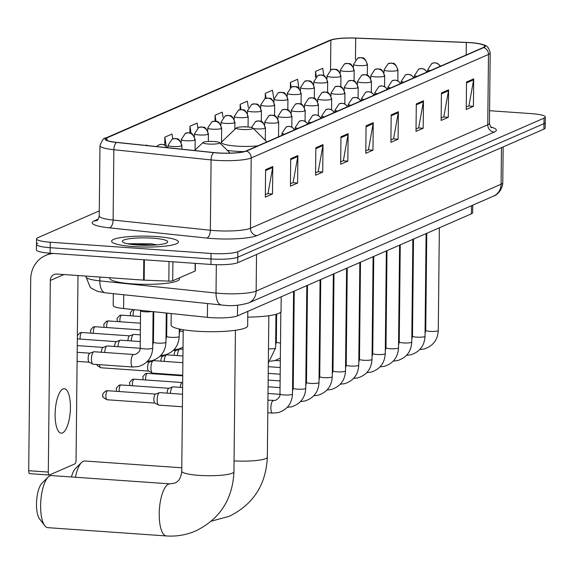 <?xml version="1.0" encoding="UTF-8"?>
<svg xmlns="http://www.w3.org/2000/svg" width="574" height="574" viewBox="0 0 574 574"><rect width="100%" height="100%" fill="white"/><g stroke="black" fill="none" stroke-linecap="round" stroke-linejoin="round"><path stroke-width="0.86" d="M472.761 205.169L472.682 212.674A20.886 3.408 -179.4 0 1 471.412 213.822L237.478 315.872A20.886 3.408 -179.4 0 1 207.393 317.343L123.611 308.554A20.886 3.408 -179.4 0 1 113.2 305.49L113.329 293.658M37.748 243.204A20.886 3.408 0.6 0 0 36.478 244.359L36.42 249.855A20.886 3.408 0.6 0 0 50.125 253.206L210.945 264.456A20.886 3.408 0.6 0 0 237.729 262.698L543.915 129.136A20.886 3.408 0.6 0 0 545.185 127.98L545.243 122.484A20.886 3.408 0.6 0 1 543.973 123.64A20.886 3.408 0.6 0 0 545.243 122.484L545.3 116.996A20.886 3.408 0.6 0 0 531.596 113.645L489.579 110.703M99.288 210.895L37.805 237.715A20.886 3.408 0.6 0 0 36.535 238.863A20.886 3.408 0.6 0 0 50.239 242.214L211.06 253.464A20.886 3.408 0.6 0 0 237.844 251.706L237.787 257.202L543.973 123.64L237.787 257.202A20.886 3.408 0.6 0 1 211.002 258.96A20.886 3.408 0.6 0 0 237.787 257.202L237.729 262.698M50.239 242.214L50.182 247.71L211.002 258.96L50.182 247.71A20.886 3.408 0.6 0 1 36.478 244.359A20.886 3.408 0.6 0 0 50.182 247.71L50.125 253.206M156.487 236.574A33.414 5.46 0.6 0 0 111.593 241.231A33.414 5.46 0.6 0 0 133.52 246.59A33.414 5.46 0.6 0 0 178.414 241.927A33.414 5.46 0.6 0 0 156.487 236.574A33.414 5.46 0.6 0 0 111.593 241.231A33.414 5.46 0.6 0 0 133.52 246.59A33.414 5.46 0.6 0 0 178.414 241.927A33.414 5.46 0.6 0 0 156.487 236.574M470.063 42.684A22.278 3.638 -179.4 0 1 484.686 46.257A22.278 3.638 -179.4 0 1 483.33 47.491L246.038 150.998A22.278 3.638 -179.4 0 1 213.951 152.569L116.716 142.374A22.278 3.638 -179.4 0 1 105.609 139.102A22.278 3.638 -179.4 0 1 106.965 137.875L330.846 40.216A22.278 3.638 -179.4 0 1 355.672 38.135L466.318 42.483A22.278 3.638 -179.4 0 1 470.063 42.684M470.257 42.605A22.831 3.731 0.6 0 0 466.418 42.397L355.765 38.049A22.831 3.731 0.6 0 0 332.985 39.362A22.831 3.731 0.6 0 0 330.323 40.18L106.441 137.839A22.831 3.731 0.6 0 0 116.436 142.445L213.672 152.641A22.831 3.731 0.6 0 0 246.562 151.034L483.853 47.527A22.831 3.731 0.6 0 0 481.234 44.105A22.831 3.731 0.6 0 0 470.257 42.605M265.604 169.653L265.317 197.126L272.492 193.998L272.779 166.525L265.604 169.653M265.339 194.694L267.986 193.538L272.693 167.472A5.568 5.166 -113.6 0 0 272.779 166.525M267.714 193.66L272.492 193.998M290.717 158.697L290.43 186.17L297.612 183.041L297.899 155.568L290.717 158.697M290.458 183.737L293.106 182.582L297.806 156.515A5.568 5.166 -113.6 0 0 297.899 155.568M292.826 182.704L297.612 183.041M315.836 147.74L315.549 175.214L322.724 172.085L323.011 144.612L315.836 147.74M315.571 172.781L318.218 171.626L322.925 145.559A5.568 5.166 -113.6 0 0 323.011 144.612M317.946 171.748L322.724 172.085M340.956 136.784L340.662 164.257L347.844 161.129L348.131 133.656L340.956 136.784M340.691 161.825L343.338 160.67L348.038 134.603A5.568 5.166 -113.6 0 0 348.131 133.656M343.058 160.792L347.844 161.129M466.533 82.003L466.246 109.476L473.421 106.348L473.708 78.875L466.533 82.003M466.275 107.044L468.915 105.889L473.622 79.822A5.568 5.166 -113.6 0 0 473.708 78.875M468.642 106.011L473.421 106.348M441.42 92.959L441.133 120.432L448.308 117.304L448.595 89.831L441.42 92.959M441.155 118L443.802 116.845L448.502 90.778A5.568 5.166 -113.6 0 0 448.595 89.831M443.523 116.967L448.308 117.304M416.301 103.916L416.014 131.389L423.189 128.26L423.476 100.787L416.301 103.916M416.042 128.956L418.683 127.801L423.39 101.734A5.568 5.166 -113.6 0 0 423.476 100.787M418.41 127.923L423.189 128.26M391.188 114.872L390.901 142.345L398.076 139.217L398.363 111.743L391.188 114.872M390.923 139.912L393.57 138.757L398.27 112.691A5.568 5.166 -113.6 0 0 398.363 111.743M393.29 138.879L398.076 139.217M366.069 125.828L365.781 153.301L372.957 150.173L373.244 122.7L366.069 125.828M365.81 150.869L368.451 149.714L373.157 123.647A5.568 5.166 -113.6 0 0 373.244 122.7M368.178 149.836L372.957 150.173M237.844 251.706L544.03 118.144A20.886 3.408 0.6 0 0 545.3 116.996M172.752 138.858L171.999 134.043L164.824 137.179L164.745 144.978M146.973 145.545L146.887 145L145.904 145.43M248.334 107.482L247.351 101.182L240.176 104.31L240.119 109.684M273.992 100.048L272.471 90.226L265.288 93.354L265.238 98.491M299.004 88.374L297.583 79.269L290.408 82.398L290.351 87.643M323.844 75.646L322.703 68.313L315.521 71.441L315.463 77.311M197.872 127.93L197.119 123.094L189.944 126.223L189.872 132.917M223.056 117.397L222.231 112.138L215.056 115.266L214.999 121.164M215.056 115.266L215.996 121.279M240.176 104.31L240.994 109.598M265.288 93.354L266.049 98.233M290.408 82.398L291.154 87.183M315.521 71.441L316.31 76.486M189.944 126.223L191.049 133.326M164.824 137.179L166.187 145.918M71.463 476.972A19.143 6.458 -86 0 1 75.395 468.599L81.551 462.515A26.103 8.811 94 0 0 75.424 477.252M181.779 467.788L84.816 461.008A26.103 8.811 94 0 0 83.266 461.295A26.103 8.811 94 0 0 81.551 462.515M241.812 129.444A8.352 1.363 0.6 0 0 252.919 128.052A8.352 1.363 0.6 0 0 247.552 126.94A8.352 1.363 0.6 0 0 236.445 127.88A8.352 1.363 0.6 0 0 241.812 129.444M247.753 317.128A38.286 6.257 0.6 0 0 281.052 311.273L281.203 296.794M44.75 525.705L39.513 518.824A19.143 6.458 -86 0 1 36.621 500.707A19.143 6.458 -86 0 1 42.002 483.164L48.159 477.08A26.103 8.811 94 0 0 40.819 501.002A26.103 8.811 94 0 0 44.75 525.705A26.103 8.811 94 0 0 47.785 527.657L166.367 535.951A26.103 8.811 -86 0 1 159.278 511.563A26.103 8.811 -86 0 1 168.462 484.155A26.103 8.811 -86 0 1 170.012 483.868L174.883 483.064C178.923 481.421 181.205 477.46 181.743 471.175A26.103 4.262 -179.4 0 0 198.877 475.358A26.103 4.262 -179.4 0 0 232.362 473.163A26.103 4.262 -179.4 0 0 233.948 471.72C232.664 499.272 219.935 519.004 195.763 530.914C186.392 534.961 176.598 536.64 166.367 535.951M170.012 483.868L51.423 475.573A26.103 8.811 94 0 0 49.873 475.86A26.103 8.811 94 0 0 48.159 477.08M208.419 144.017A8.352 1.363 0.6 0 0 219.526 142.625A8.352 1.363 0.6 0 0 214.159 141.513A8.352 1.363 0.6 0 0 203.053 142.452A8.352 1.363 0.6 0 0 208.419 144.017M171.21 313.548L171.088 325.042A38.286 6.257 0.6 0 0 196.215 331.184A38.286 6.257 0.6 0 0 247.659 325.845L247.81 311.359M180.372 387.357A4.527 1.528 -86 0 1 181.965 382.578A4.527 1.528 -86 0 1 182.001 382.564A4.527 1.528 -86 0 1 182.238 382.528M170.456 393.377A6.264 2.117 -86 0 1 172.652 386.912A6.264 2.117 -86 0 1 172.709 386.898A6.264 2.117 -86 0 1 173.025 386.847L182.618 387.515M167.12 393.14A4.527 1.528 -86 0 1 168.713 388.361A4.527 1.528 -86 0 1 168.756 388.34A4.527 1.528 -86 0 1 168.986 388.311M159.271 405.057A6.264 2.117 -86 0 1 158.898 405.129A6.264 2.117 -86 0 1 158.589 405.036A6.264 2.117 -86 0 1 157.183 399.813A6.264 2.117 -86 0 1 159.4 392.695A6.264 2.117 -86 0 1 159.457 392.673A6.264 2.117 -86 0 1 159.773 392.63L182.546 394.223M155.102 403.113A4.527 1.528 -86 0 1 154.88 403.048A4.527 1.528 -86 0 1 153.861 399.282A4.527 1.528 -86 0 1 155.461 394.137A4.527 1.528 -86 0 1 155.504 394.123A4.527 1.528 -86 0 1 155.733 394.087M177.445 355.593A6.264 2.117 -86 0 1 179.698 349.114A6.264 2.117 -86 0 1 180.021 349.071L183.02 349.279M174.116 355.363A4.527 1.528 -86 0 1 175.709 350.578A4.527 1.528 -86 0 1 175.744 350.563A4.527 1.528 -86 0 1 175.974 350.527M164.193 361.376A6.264 2.117 -86 0 1 166.446 354.897A6.264 2.117 -86 0 1 166.769 354.847L182.948 355.98M160.863 361.146A4.527 1.528 -86 0 1 162.456 356.361A4.527 1.528 -86 0 1 162.492 356.346A4.527 1.528 -86 0 1 162.722 356.311M182.747 375.238L152.641 373.129A6.264 2.117 -86 0 1 152.332 373.035A6.264 2.117 -86 0 1 150.926 367.819A6.264 2.117 -86 0 1 153.193 360.68A6.264 2.117 -86 0 1 153.516 360.63L182.876 362.682M148.838 371.12A4.527 1.528 -86 0 1 148.616 371.055A4.527 1.528 -86 0 1 147.597 367.281A4.527 1.528 -86 0 1 149.204 362.144A4.527 1.528 -86 0 1 149.24 362.122A4.527 1.528 -86 0 1 149.47 362.094M131.238 340.927A6.264 2.117 -86 0 1 133.484 334.448A6.264 2.117 -86 0 1 133.807 334.398L140.321 334.857M127.902 340.691A4.527 1.528 -86 0 1 129.494 335.912A4.527 1.528 -86 0 1 129.53 335.898A4.527 1.528 -86 0 1 129.76 335.862M117.986 346.71A6.264 2.117 -86 0 1 120.231 340.224A6.264 2.117 -86 0 1 120.554 340.181L140.25 341.559M114.649 346.474A4.527 1.528 -86 0 1 116.242 341.688A4.527 1.528 -86 0 1 116.278 341.673A4.527 1.528 -86 0 1 116.508 341.645M104.733 352.486A6.264 2.117 -86 0 1 106.979 346.007A6.264 2.117 -86 0 1 107.302 345.957L140.171 348.26M101.397 352.257A4.527 1.528 -86 0 1 102.99 347.471A4.527 1.528 -86 0 1 103.026 347.457A4.527 1.528 -86 0 1 103.255 347.421M140.573 310.792A6.264 1.026 0.6 0 0 140.616 310.921A6.264 1.026 0.6 0 0 144.684 311.797A6.264 1.026 0.6 0 0 151.866 311.517M133.032 366.987A6.264 2.117 -86 0 1 132.795 367.016L93.175 364.239A6.264 2.117 -86 0 1 92.866 364.146A6.264 2.117 -86 0 1 91.46 358.929A6.264 2.117 -86 0 1 93.734 351.79A6.264 2.117 -86 0 1 94.05 351.74L133.663 354.51A6.264 2.117 -86 0 1 133.857 354.553M89.372 362.23A4.527 1.528 -86 0 1 89.149 362.165A4.527 1.528 -86 0 1 88.138 358.391A4.527 1.528 -86 0 1 89.738 353.254A4.527 1.528 -86 0 1 89.774 353.24A4.527 1.528 -86 0 1 90.003 353.204M62.53 432.918A22.278 7.519 94 0 0 70.365 409.527A22.278 7.519 94 0 0 64.317 388.72A22.278 7.519 94 0 0 62.989 388.964A22.278 7.519 94 0 0 55.154 412.354A22.278 7.519 94 0 0 61.21 433.162A22.278 7.519 94 0 0 62.53 432.918M172.91 261.794L172.709 280.794L195.081 271.036L195.16 263.351M53.676 253.45A27.846 25.816 -113.6 0 0 45.719 255.401A27.846 25.816 -113.6 0 0 30.709 279.093L28.7 470.702L48.309 472.072L50.318 280.464A6.96 6.45 66.4 0 1 54.071 274.544A6.96 6.45 66.4 0 1 56.926 274.056L143.586 280.119L143.801 259.757M29.862 473.615A3.48 1.177 -86 0 1 29.654 473.65A3.48 1.177 -86 0 1 28.7 470.702M48.309 472.072A3.48 1.177 94 0 0 49.264 475.021A3.48 1.177 94 0 0 49.472 474.985L74.828 463.921A3.48 1.177 94 0 0 76.062 459.968L77.992 275.527M195.368 263.366L195.289 270.842A3.48 0.567 -179.4 0 1 195.081 271.036M172.709 280.794A3.48 0.567 -179.4 0 1 168.835 281.117L144.174 280.148A3.48 0.567 -179.4 0 1 143.586 280.119M109.813 277.751L109.806 278.297A34.806 5.683 0.6 0 0 132.651 283.879A34.806 5.683 0.6 0 0 179.418 279.029L179.432 277.859M152.799 238.174A22.695 3.709 0.6 0 0 122.614 241.955A22.695 3.709 0.6 0 0 137.208 244.983A22.695 3.709 0.6 0 0 167.378 242.429A22.695 3.709 0.6 0 0 152.799 238.174M156.91 244.854L151.055 243.785L127.313 243.72M135.744 244.868L145.071 245.285M128.956 244.036L153.236 245.12M471.498 205.722L471.412 213.822M123.754 294.756L123.611 308.554M207.537 303.538L207.393 317.343M237.593 305.224L237.478 315.872M99.869 277.055L99.833 280.873A13.919 6.866 96 0 0 105.358 292.826L97.594 291.384L91.51 288.313L90.14 287.079L85.949 276.79A27.846 4.549 0.6 0 0 99.833 280.873L216.025 293.056A27.846 4.549 0.6 0 0 220.423 293.443A27.846 4.549 0.6 0 0 256.14 291.097L501.08 184.247A27.846 4.549 0.6 0 0 502.781 182.711C502.114 192.441 494.157 196.208 493.575 196.093L248.628 302.943A13.919 12.908 66.4 0 0 256.14 291.097L256.521 254.497M501.468 147.654L501.08 184.247A13.919 12.908 66.4 0 1 493.575 196.093M216.319 264.7L216.025 293.056A13.919 6.866 96 0 0 221.557 305.009L105.358 292.826M543.915 129.136L544.03 118.144M210.945 264.456L211.06 253.464M490.784 127.026A34.806 5.683 -179.4 0 1 494.221 132.099L256.93 235.605A6.96 6.45 66.4 0 1 250.465 228.28L487.756 124.773A27.846 4.549 0.6 0 0 489.45 123.238C490.275 126.467 490.978 127.973 491.574 127.737M256.93 235.605A34.806 5.683 -179.4 0 1 212.287 238.54A34.806 5.683 -179.4 0 1 206.791 238.059L109.555 227.864A34.806 5.683 -179.4 0 1 94.323 220.832L98.305 219.096M214.748 230.626A27.846 4.549 0.6 0 0 250.465 228.28L251.204 157.958A27.846 4.549 -179.4 0 1 211.089 159.916L113.853 149.721A27.846 4.549 -179.4 0 1 99.969 145.638L99.237 215.96A27.846 4.549 0.6 0 0 113.114 220.05L210.349 230.246A27.846 4.549 0.6 0 0 214.748 230.626M332.985 39.362L329.297 40.517A6.96 6.45 66.4 0 1 330.323 40.18M106.441 137.839A6.96 6.45 -113.6 0 0 105.422 138.176C104.109 137.373 102.294 139.862 99.969 145.638M116.436 142.445A6.96 3.437 96 0 0 113.853 149.721L113.114 220.05A6.96 3.437 -84 0 1 109.555 227.864M213.672 152.641A6.96 3.437 96 0 0 211.089 159.916L210.349 230.246A6.96 3.437 -84 0 1 206.791 238.059M246.562 151.034A6.96 6.45 66.4 0 1 251.204 157.958L488.488 54.451A6.96 6.45 -113.6 0 0 483.853 47.527M481.234 44.105C484.829 45.977 487.814 43.825 490.189 52.908A27.846 4.549 -179.4 0 1 488.488 54.451L487.756 124.773A6.96 6.45 66.4 0 0 494.221 132.099M97.063 220.394A6.96 6.45 66.4 0 1 94.323 220.832M106.965 137.875L106.936 140.365M466.318 42.483L466.188 54.968M355.672 38.135L355.442 59.725M330.846 40.216L330.531 70.042M366.061 126.746L373.157 123.647M391.174 115.79L398.27 112.691M416.294 104.834L423.39 101.734M441.406 93.878L448.502 90.778M466.526 82.921L473.622 79.822M340.942 137.703L348.038 134.603M315.829 148.659L322.925 145.559M290.709 159.615L297.806 156.515M265.597 170.571L272.693 167.472M268.826 315.722L267.341 457.155A26.103 4.262 -179.4 0 1 265.755 458.597A26.103 4.262 -179.4 0 1 234.063 460.908M220.452 143.543L221.829 141.807A23.025 3.76 0.6 0 0 236.617 146.119A23.025 3.76 0.6 0 0 257.783 145.875M227.282 150.323A25.062 4.09 0.6 0 0 235.864 151.278A25.062 4.09 0.6 0 0 244.18 151.615M440.222 66.297A6.96 6.45 -113.6 0 0 434.812 62.86A6.96 6.45 66.4 0 0 431.957 63.348L434.568 62.767L437.259 63.233L440.681 66.096M425.054 333.48L425.743 330.359A6.264 1.026 0.6 0 0 429.854 331.363A6.264 1.026 0.6 0 0 437.747 330.889A6.264 1.026 0.6 0 0 438.278 330.488C437.697 339.966 432.975 346.136 424.1 348.999L419.788 349.537M427.759 71.728L427.781 69.655A6.96 1.134 0.6 0 0 430.414 70.573M426.97 72.073A6.96 6.45 -113.6 0 0 421.56 68.636A6.96 6.45 66.4 0 0 418.704 69.124L421.316 68.55L424.007 69.016L427.429 71.872M411.802 339.263L412.491 336.134A6.264 1.026 0.6 0 0 416.609 337.139A6.264 1.026 0.6 0 0 424.495 336.673A6.264 1.026 0.6 0 0 425.025 336.271C424.444 345.742 419.723 351.912 410.848 354.782L406.536 355.32M414.507 77.512L414.528 75.431A6.96 1.134 0.6 0 0 417.162 76.356M413.718 77.856A6.96 6.45 -113.6 0 0 408.308 74.419A6.96 6.45 66.4 0 0 405.452 74.907L408.064 74.326L410.754 74.799L414.177 77.655M398.55 345.039L399.239 341.917A6.264 1.026 0.6 0 0 403.357 342.922A6.264 1.026 0.6 0 0 411.242 342.456A6.264 1.026 0.6 0 0 411.773 342.047C411.192 351.525 406.471 357.695 397.595 360.558L393.283 361.103M401.255 83.295L401.276 81.214A6.96 1.134 0.6 0 0 403.909 82.132M400.465 83.639A6.96 6.45 -113.6 0 0 395.056 80.202A6.96 6.45 66.4 0 0 392.2 80.69L394.812 80.109L397.502 80.575L400.925 83.438M385.298 350.822L385.986 347.701A6.264 1.026 0.6 0 0 390.105 348.705A6.264 1.026 0.6 0 0 397.99 348.231A6.264 1.026 0.6 0 0 398.521 347.83C397.94 357.308 393.219 363.478 384.343 366.341L380.031 366.879M388.002 89.07L388.024 86.997A6.96 1.134 0.6 0 0 390.657 87.915M387.213 89.415A6.96 6.45 -113.6 0 0 381.803 85.978A6.96 6.45 66.4 0 0 378.948 86.466L381.559 85.892L384.25 86.358L387.672 89.214M372.045 356.605L372.741 353.476A6.264 1.026 0.6 0 0 376.853 354.481A6.264 1.026 0.6 0 0 384.738 354.014A6.264 1.026 0.6 0 0 385.269 353.613C384.688 363.084 379.966 369.254 371.091 372.124L366.779 372.662M374.75 94.853L374.772 92.773A6.96 1.134 0.6 0 0 377.405 93.698M373.961 95.198A6.96 6.45 -113.6 0 0 368.551 91.761A6.96 6.45 66.4 0 0 365.695 92.249L368.307 91.668L370.998 92.141L374.42 94.997M358.793 362.381L359.489 359.259A6.264 1.026 0.6 0 0 363.6 360.264A6.264 1.026 0.6 0 0 371.486 359.798A6.264 1.026 0.6 0 0 372.017 359.389C371.435 368.867 366.714 375.037 357.846 377.9L353.527 378.445M361.498 100.637L361.52 98.556A6.96 1.134 0.6 0 0 364.153 99.474M360.709 100.981A6.96 6.45 -113.6 0 0 355.299 97.544A6.96 6.45 66.4 0 0 352.443 98.032L355.055 97.451L357.746 97.917L361.168 100.78M345.541 368.164L346.237 365.042A6.264 1.026 0.6 0 0 350.348 366.047A6.264 1.026 0.6 0 0 358.233 365.573A6.264 1.026 0.6 0 0 358.764 365.172C358.19 374.65 353.462 380.82 344.594 383.683L340.274 384.221M348.246 106.412L348.267 104.339A6.96 1.134 0.6 0 0 350.901 105.257M347.457 106.757A6.96 6.45 -113.6 0 0 342.047 103.32A6.96 6.45 66.4 0 0 339.191 103.808L341.803 103.234L344.493 103.7L347.916 106.556M332.289 373.947L332.985 370.818A6.264 1.026 0.6 0 0 337.096 371.823A6.264 1.026 0.6 0 0 344.981 371.356A6.264 1.026 0.6 0 0 345.512 370.955C344.938 380.426 340.21 386.596 331.341 389.466L327.022 390.004M158.955 374.191A4.527 1.528 -86 0 1 158.898 373.566M334.994 112.195L335.015 110.115A6.96 1.134 0.6 0 0 337.648 111.04M334.204 112.54A6.96 6.45 -113.6 0 0 328.794 109.103A6.96 6.45 66.4 0 0 325.939 109.591L328.55 109.01L331.241 109.483L334.664 112.339M182.74 375.855L147.504 373.387L145.38 373.753A4.527 4.197 66.4 0 1 147.238 373.437A4.527 1.528 -86 0 1 147.504 373.387A4.527 1.528 -86 0 1 147.762 373.473M319.036 379.723L319.732 376.601A6.264 1.026 0.6 0 0 323.844 377.606A6.264 1.026 0.6 0 0 331.729 377.14A6.264 1.026 0.6 0 0 332.26 376.731C331.686 386.209 326.958 392.379 318.089 395.242L313.77 395.787M145.703 379.974A4.527 1.528 -86 0 1 147.238 373.437M321.741 117.979L321.763 115.898A6.96 1.134 0.6 0 0 324.396 116.816M320.952 118.323A6.96 6.45 -113.6 0 0 315.542 114.886A6.96 6.45 66.4 0 0 312.694 115.374L315.298 114.793L317.989 115.259L321.411 118.122M182.123 382.521L134.251 379.17L132.128 379.536A4.527 4.197 66.4 0 1 133.986 379.22A4.527 1.528 -86 0 1 134.251 379.17A4.527 1.528 -86 0 1 134.51 379.256M305.784 385.506L306.48 382.384A6.264 1.026 0.6 0 0 310.591 383.389A6.264 1.026 0.6 0 0 318.477 382.915A6.264 1.026 0.6 0 0 319.008 382.514C318.434 391.992 313.705 398.162 304.837 401.025L300.518 401.563M132.451 385.75A4.527 1.528 -86 0 1 133.986 379.22M308.489 123.754L308.511 121.681A6.96 1.134 0.6 0 0 311.144 122.599M307.7 124.099A6.96 6.45 -113.6 0 0 302.297 120.662A6.96 6.45 66.4 0 0 299.441 121.15L302.046 120.576L304.737 121.042L308.159 123.898M168.871 388.297L120.999 384.953L118.875 385.319A4.527 4.197 66.4 0 1 120.734 385.003A4.527 1.528 -86 0 1 120.999 384.953A4.527 1.528 -86 0 1 121.258 385.039M292.532 391.289L293.228 388.16A6.264 1.026 0.6 0 0 297.339 389.165A6.264 1.026 0.6 0 0 305.232 388.698A6.264 1.026 0.6 0 0 305.755 388.297C305.181 397.768 300.453 403.938 291.585 406.808L287.265 407.346M119.198 391.533A4.527 1.528 -86 0 1 120.734 385.003M295.237 129.537L295.258 127.457A6.96 1.134 0.6 0 0 297.892 128.382M294.448 129.882A6.96 6.45 -113.6 0 0 289.045 126.445A6.96 6.45 66.4 0 0 286.189 126.933L288.794 126.352L291.484 126.825L294.907 129.681M155.619 394.08L107.747 390.729L105.623 391.095A4.527 4.197 66.4 0 1 107.482 390.779A4.527 1.528 -86 0 1 107.747 390.729A4.527 1.528 -86 0 1 108.005 390.815M272.822 413.058A6.264 2.117 -86 0 1 272.585 413.079A6.264 2.117 -86 0 1 270.885 407.224A6.264 2.117 -86 0 1 273.088 400.652A6.264 2.117 -86 0 1 273.224 400.602A6.264 2.117 -86 0 1 273.461 400.58A6.264 2.117 -86 0 1 273.647 400.616M267.936 400.193L275.319 400.422C278.734 398.55 280.284 396.39 279.976 393.943A6.264 1.026 0.6 0 0 284.087 394.948A6.264 1.026 0.6 0 0 291.979 394.481A6.264 1.026 0.6 0 0 292.503 394.073C291.929 403.551 287.201 409.721 278.333 412.584L272.585 413.079L267.807 412.749M107.388 399.712A4.527 1.528 -86 0 1 107.116 399.762A4.527 1.528 -86 0 1 105.889 395.529A4.527 1.528 -86 0 1 107.482 390.779M281.985 135.321L282.006 133.24A6.96 1.134 0.6 0 0 284.639 134.158M397.524 70.473A6.96 1.134 0.6 0 0 397.947 70.093C394.474 60.205 392.329 64.374 391.597 63.083L388.196 63.635A6.96 6.45 66.4 0 1 391.052 63.154A6.96 6.45 -113.6 0 1 397.524 70.473A6.96 1.134 0.6 0 1 388.591 71.061A6.96 1.134 0.6 0 1 384.02 69.949L388.196 63.635M385.864 296.722A6.264 1.026 0.6 0 0 386.467 296.765A6.264 1.026 0.6 0 0 386.524 296.772M384.271 76.256A6.96 1.134 0.6 0 0 384.695 75.876C381.222 65.988 379.077 70.157 378.345 68.866L374.951 69.418A6.96 6.45 66.4 0 1 377.8 68.93A6.96 6.45 -113.6 0 1 384.271 76.256A6.96 1.134 0.6 0 1 375.339 76.844A6.96 1.134 0.6 0 1 370.768 75.725L374.951 69.418M372.612 302.498A6.264 1.026 0.6 0 0 373.215 302.548A6.264 1.026 0.6 0 0 373.272 302.548M371.019 82.039A6.96 1.134 0.6 0 0 371.443 81.651C367.97 71.764 365.825 75.94 365.093 74.649L361.699 75.201A6.96 6.45 66.4 0 1 364.555 74.713A6.96 6.45 -113.6 0 1 371.019 82.039A6.96 1.134 0.6 0 1 362.086 82.62A6.96 1.134 0.6 0 1 357.516 81.508L361.699 75.201M359.36 308.281A6.264 1.026 0.6 0 0 359.963 308.331A6.264 1.026 0.6 0 0 360.02 308.331M357.767 87.815A6.96 1.134 0.6 0 0 358.19 87.435C354.718 77.547 352.572 81.716 351.84 80.425L348.447 80.977A6.96 6.45 66.4 0 1 351.302 80.496A6.96 6.45 -113.6 0 1 357.767 87.815A6.96 1.134 0.6 0 1 348.834 88.403A6.96 1.134 0.6 0 1 344.264 87.291L348.447 80.977M346.108 314.057A6.264 1.026 0.6 0 0 346.71 314.107A6.264 1.026 0.6 0 0 346.768 314.114M344.515 93.598A6.96 1.134 0.6 0 0 344.938 93.21C341.465 83.33 339.32 87.499 338.588 86.208L335.194 86.76A6.96 6.45 66.4 0 1 338.05 86.272A6.96 6.45 -113.6 0 1 344.515 93.598A6.96 1.134 0.6 0 1 335.582 94.186A6.96 1.134 0.6 0 1 331.011 93.067L335.194 86.76M332.855 319.84A6.264 1.026 0.6 0 0 333.458 319.89A6.264 1.026 0.6 0 0 333.516 319.89M331.263 99.381A6.96 1.134 0.6 0 0 331.686 98.993C328.213 89.106 326.068 93.282 325.336 91.991L321.942 92.543A6.96 6.45 66.4 0 1 324.798 92.055A6.96 6.45 -113.6 0 1 331.263 99.381A6.96 1.134 0.6 0 1 322.33 99.962A6.96 1.134 0.6 0 1 317.759 98.85L321.942 92.543M319.603 325.623A6.264 1.026 0.6 0 0 320.206 325.673A6.264 1.026 0.6 0 0 320.263 325.673M318.01 105.157A6.96 1.134 0.6 0 0 318.434 104.777C314.961 94.889 312.816 99.058 312.084 97.767L308.69 98.319A6.96 6.45 66.4 0 1 311.546 97.831A6.96 6.45 -113.6 0 1 318.01 105.157A6.96 1.134 0.6 0 1 309.077 105.745A6.96 1.134 0.6 0 1 304.507 104.633L308.69 98.319M306.351 331.399A6.264 1.026 0.6 0 0 306.954 331.449A6.264 1.026 0.6 0 0 307.011 331.456M304.758 110.94A6.96 1.134 0.6 0 0 305.181 110.552C301.709 100.672 299.571 104.841 298.832 103.55L295.438 104.102A6.96 6.45 66.4 0 1 298.293 103.614A6.96 6.45 -113.6 0 1 304.758 110.94A6.96 1.134 0.6 0 1 295.825 111.528A6.96 1.134 0.6 0 1 291.262 110.409L295.438 104.102M293.099 337.182A6.264 1.026 0.6 0 0 293.701 337.232A6.264 1.026 0.6 0 0 293.759 337.232M291.506 116.723A6.96 1.134 0.6 0 0 291.929 116.335C288.457 106.448 286.318 110.624 285.587 109.333L282.186 109.885A6.96 6.45 66.4 0 1 285.041 109.397A6.96 6.45 -113.6 0 1 291.506 116.723A6.96 1.134 0.6 0 1 282.573 117.304A6.96 1.134 0.6 0 1 278.01 116.192L282.186 109.885M275.642 345.132L276.338 342.004A6.264 1.026 0.6 0 0 280.449 343.015A6.264 1.026 0.6 0 0 280.507 343.015M278.254 122.499A6.96 1.134 0.6 0 0 278.677 122.118C275.204 112.231 273.066 116.4 272.334 115.109L268.933 115.661A6.96 6.45 66.4 0 1 271.789 115.173A6.96 6.45 -113.6 0 1 278.254 122.499A6.96 1.134 0.6 0 1 269.321 123.087A6.96 1.134 0.6 0 1 264.757 121.968L268.933 115.661M268.474 348.856A6.264 1.026 0.6 0 0 275.089 348.325A6.264 1.026 0.6 0 0 275.613 347.916L268.331 363.062M265.001 128.282A6.96 1.134 0.6 0 0 265.425 127.894C261.952 118.014 259.814 122.183 259.082 120.892L255.681 121.444A6.96 6.45 66.4 0 1 258.537 120.956A6.96 6.45 -113.6 0 1 265.001 128.282A6.96 1.134 0.6 0 1 256.069 128.87A6.96 1.134 0.6 0 1 253.428 128.562M246.196 126.868A6.96 6.45 -113.6 0 0 245.285 126.739A6.96 6.45 66.4 0 0 243.706 126.832M101.124 367.712A4.527 1.528 -86 0 1 100.859 367.762A4.527 1.528 -86 0 1 99.632 364.691M367.016 64.991A6.96 1.134 0.6 0 0 367.439 64.604C363.966 54.717 361.828 58.885 361.096 57.594L357.695 58.146A6.96 6.45 66.4 0 1 360.551 57.665A6.96 6.45 -113.6 0 1 367.016 64.991A6.96 1.134 0.6 0 1 358.083 65.572A6.96 1.134 0.6 0 1 353.519 64.46L357.695 58.146M353.763 70.767A6.96 1.134 0.6 0 0 354.187 70.387C350.714 60.5 348.576 64.668 347.844 63.377L344.443 63.929A6.96 6.45 66.4 0 1 347.299 63.441A6.96 6.45 -113.6 0 1 353.763 70.767A6.96 1.134 0.6 0 1 344.831 71.355A6.96 1.134 0.6 0 1 340.267 70.236L344.443 63.929M340.511 76.55A6.96 1.134 0.6 0 0 340.934 76.163C337.462 66.275 335.324 70.451 334.592 69.16L331.191 69.712A6.96 6.45 66.4 0 1 334.046 69.224A6.96 6.45 -113.6 0 1 340.511 76.55A6.96 1.134 0.6 0 1 331.578 77.138A6.96 1.134 0.6 0 1 327.015 76.019L331.191 69.712M327.259 82.333A6.96 1.134 0.6 0 0 327.682 81.946C324.21 72.059 322.071 76.227 321.34 74.936L317.939 75.488A6.96 6.45 66.4 0 1 320.794 75.007A6.96 6.45 -113.6 0 1 327.259 82.333A6.96 1.134 0.6 0 1 318.326 82.914A6.96 1.134 0.6 0 1 313.763 81.802L317.939 75.488M314.007 88.109A6.96 1.134 0.6 0 0 314.43 87.729C310.957 77.842 308.819 82.01 308.087 80.719L304.686 81.271A6.96 6.45 66.4 0 1 307.542 80.783A6.96 6.45 -113.6 0 1 314.007 88.109A6.96 1.134 0.6 0 1 305.081 88.697A6.96 1.134 0.6 0 1 300.511 87.578L304.686 81.271M300.754 93.892A6.96 1.134 0.6 0 0 301.178 93.505C297.712 83.617 295.567 87.793 294.835 86.502L291.434 87.054A6.96 6.45 66.4 0 1 294.29 86.566A6.96 6.45 -113.6 0 1 300.754 93.892A6.96 1.134 0.6 0 1 291.829 94.48A6.96 1.134 0.6 0 1 287.258 93.361L291.434 87.054M287.502 99.675A6.96 1.134 0.6 0 0 287.926 99.288C284.46 89.4 282.315 93.569 281.583 92.278L278.182 92.83A6.96 6.45 66.4 0 1 281.038 92.349A6.96 6.45 -113.6 0 1 287.502 99.675A6.96 1.134 0.6 0 1 278.577 100.256A6.96 1.134 0.6 0 1 274.006 99.144L278.182 92.83M274.25 105.451A6.96 1.134 0.6 0 0 274.673 105.071C271.208 95.184 269.062 99.352 268.331 98.061L264.93 98.613A6.96 6.45 66.4 0 1 267.785 98.125A6.96 6.45 -113.6 0 1 274.25 105.451A6.96 1.134 0.6 0 1 265.324 106.039A6.96 1.134 0.6 0 1 260.754 104.92L264.93 98.613M260.998 111.234A6.96 1.134 0.6 0 0 261.421 110.847C257.956 100.959 255.81 105.135 255.078 103.844L251.677 104.396A6.96 6.45 66.4 0 1 254.533 103.908A6.96 6.45 -113.6 0 1 260.998 111.234A6.96 1.134 0.6 0 1 252.072 111.822A6.96 1.134 0.6 0 1 247.502 110.703L251.677 104.396M133.362 309.58L132.859 309.759A4.527 4.197 66.4 0 1 133.376 309.58M247.746 117.017A6.96 1.134 0.6 0 0 248.169 116.63C244.703 106.742 242.558 110.911 241.826 109.62L238.425 110.172A6.96 6.45 66.4 0 1 241.281 109.691A6.96 6.45 -113.6 0 1 247.746 117.017A6.96 1.134 0.6 0 1 238.82 117.598A6.96 1.134 0.6 0 1 234.249 116.486L238.425 110.172M133.175 315.98A4.527 1.528 -86 0 1 134.388 309.687M140.508 316.489L121.731 315.176L119.607 315.542A4.527 4.197 66.4 0 1 121.458 315.226A4.527 1.528 -86 0 1 121.731 315.176A4.527 1.528 -86 0 1 121.989 315.262M234.493 122.793A6.96 1.134 0.6 0 0 234.917 122.413C231.451 112.526 229.306 116.694 228.574 115.403L225.173 115.955A6.96 6.45 66.4 0 1 228.029 115.467A6.96 6.45 -113.6 0 1 234.493 122.793A6.96 1.134 0.6 0 1 225.568 123.381A6.96 1.134 0.6 0 1 220.997 122.262L225.173 115.955M119.93 321.756A4.527 1.528 -86 0 1 121.458 315.226M140.443 323.191L108.479 320.959L106.355 321.325A4.527 4.197 66.4 0 1 108.213 321.01A4.527 1.528 -86 0 1 108.479 320.959A4.527 1.528 -86 0 1 108.737 321.045M221.241 128.576A6.96 1.134 0.6 0 0 221.664 128.189C218.199 118.301 216.054 122.477 215.322 121.186L211.921 121.738A6.96 6.45 66.4 0 1 214.776 121.25A6.96 6.45 -113.6 0 1 221.241 128.576A6.96 1.134 0.6 0 1 212.315 129.164A6.96 1.134 0.6 0 1 207.745 128.045L211.921 121.738M106.678 327.539A4.527 1.528 -86 0 1 108.213 321.01M140.372 329.892L95.227 326.735L93.103 327.101A4.527 4.197 66.4 0 1 94.961 326.785A4.527 1.528 -86 0 1 95.227 326.735A4.527 1.528 -86 0 1 95.485 326.821M207.989 134.352A6.96 1.134 0.6 0 0 208.412 133.972C204.947 124.084 202.801 128.253 202.07 126.962L198.669 127.514A6.96 6.45 66.4 0 1 201.524 127.033A6.96 6.45 -113.6 0 1 207.989 134.352A6.96 1.134 0.6 0 1 199.063 134.94A6.96 1.134 0.6 0 1 194.493 133.828L198.669 127.514M93.426 333.315A4.527 1.528 -86 0 1 94.961 326.785M129.645 335.855L81.974 332.518L79.851 332.884A4.527 4.197 66.4 0 1 81.709 332.568A4.527 1.528 -86 0 1 81.974 332.518A4.527 1.528 -86 0 1 82.233 332.604M194.737 140.135A6.96 1.134 0.6 0 0 195.167 139.755C191.694 129.868 189.549 134.036 188.817 132.745L185.416 133.297A6.96 6.45 66.4 0 1 188.272 132.809A6.96 6.45 -113.6 0 1 194.737 140.135A6.96 1.134 0.6 0 1 185.811 140.723A6.96 1.134 0.6 0 1 181.24 139.604L185.416 133.297M80.173 339.098A4.527 1.528 -86 0 1 81.709 332.568M179.246 333.659L179.935 330.538A6.264 1.026 0.6 0 0 183.206 331.471M181.484 145.918A6.96 1.134 0.6 0 0 181.915 145.531C178.442 135.643 176.297 139.819 175.565 138.528L172.164 139.08A6.96 6.45 66.4 0 1 175.02 138.592A6.96 6.45 -113.6 0 1 181.484 145.918A6.96 1.134 0.6 0 1 172.559 146.506A6.96 1.134 0.6 0 1 167.988 145.387L172.164 139.08M165.994 339.435L166.69 336.314A6.264 1.026 0.6 0 0 170.801 337.318A6.264 1.026 0.6 0 0 178.686 336.852A6.264 1.026 0.6 0 0 179.217 336.443C178.636 345.921 173.915 352.092 165.039 354.954L160.727 355.5M167.084 147.654A6.96 6.45 -113.6 0 0 161.768 144.375A6.96 6.45 66.4 0 0 158.912 144.856L161.524 144.282L164.214 144.748L167.701 147.719M152.741 345.218L153.437 342.097A6.264 1.026 0.6 0 0 157.549 343.101A6.264 1.026 0.6 0 0 165.434 342.628A6.264 1.026 0.6 0 0 165.965 342.226C165.384 351.704 160.663 357.875 151.794 360.737L147.475 361.276M133.426 354.538A6.264 2.117 -86 0 1 133.663 354.51L135.521 354.352C138.937 352.479 140.494 350.319 140.185 347.873A6.264 1.026 0.6 0 0 144.296 348.884A6.264 1.026 0.6 0 0 152.182 348.411A6.264 1.026 0.6 0 0 152.713 348.009C152.139 357.48 147.41 363.651 138.542 366.521L132.795 367.016A6.264 2.117 -86 0 1 131.073 361.699A6.264 2.117 -86 0 1 133.426 354.538M50.318 280.464L63.893 274.544M144.383 259.8L144.174 280.148M168.835 281.117L169.036 261.522M248.628 302.943C239.71 305.468 231.573 306.236 224.233 305.239L221.557 305.009M502.781 182.711L503.154 146.915M85.949 276.79L85.957 276.087M329.297 40.517L105.422 138.176M36.535 238.863L36.478 244.359M490.189 52.908L489.45 123.238M99.237 215.96C98.341 219.182 97.609 220.667 97.02 220.423L97.178 220.351M267.341 457.155C266.056 484.707 253.328 504.438 229.155 516.349L211.361 521.135M252.919 128.052L266.867 141.914M236.445 127.88L221.829 141.807M235.433 330.287L233.948 471.72M219.526 142.625L230.102 153.129M203.053 142.452L194.564 150.539M183.221 329.741L181.743 471.175M439.354 227.813L438.278 330.488M426.762 233.302L425.743 330.359M427.781 69.655L431.957 63.348M412.484 336.522L411.831 336.479M399.31 335.596L398.65 335.553M386.123 334.678L385.47 334.628M372.942 333.752L372.282 333.709M359.762 332.834L359.102 332.784M346.581 331.908L345.921 331.865M426.102 233.589L425.025 336.271M413.51 239.085L412.491 336.134M414.528 75.431L418.704 69.124M399.231 342.305L398.578 342.255M386.058 341.379L385.398 341.336M372.878 340.461L372.217 340.411M359.69 339.535L359.03 339.492M346.509 338.617L345.849 338.567M333.329 337.691L332.669 337.648M412.849 239.372L411.773 342.047M400.257 244.861L399.239 341.917M401.276 81.214L405.452 74.907M385.979 348.081L385.326 348.038M372.806 347.162L372.146 347.112M359.625 346.237L358.965 346.194M346.438 345.318L345.785 345.268M333.257 344.393L332.597 344.35M320.077 343.474L319.417 343.424M399.597 245.155L398.521 347.83M387.005 250.644L385.986 347.701M388.024 86.997L392.2 80.69M372.727 353.864L372.074 353.821M359.554 352.938L358.894 352.895M346.373 352.02L345.713 351.97M333.185 351.094L332.533 351.051M320.005 350.176L319.345 350.126M306.825 349.25L306.164 349.207M386.345 250.931L385.269 353.613M373.753 256.427L372.741 353.476M374.772 92.773L378.948 86.466M359.475 359.647L358.822 359.597M346.301 358.721L345.641 358.678M333.121 357.803L332.461 357.753M319.933 356.877L319.28 356.834M306.753 355.959L306.093 355.909M293.572 355.033L292.912 354.99M373.093 256.714L372.017 359.389M360.501 262.203L359.489 359.259M361.52 98.556L365.695 92.249M346.222 365.423L345.57 365.38M333.049 364.504L332.389 364.454M319.869 363.579L319.209 363.536M306.688 362.66L306.028 362.61M293.501 361.735L292.84 361.692M280.32 360.816L275.369 360.465M359.841 262.497L358.764 365.172M347.248 267.986L346.237 365.042M348.267 104.339L352.443 98.032M332.97 371.206L332.317 371.163M319.797 370.28L319.137 370.237M306.616 369.362L305.956 369.312M293.436 368.436L292.776 368.393M280.248 367.518L268.288 366.678M346.588 268.273L345.512 370.955M333.996 273.769L332.985 370.818M335.015 110.115L339.191 103.808M319.718 376.989L319.065 376.939M306.545 376.063L305.885 376.02M293.364 375.145L292.704 375.095M280.184 374.219L268.223 373.38M156.329 374.004L156.092 373.373M333.336 274.056L332.26 376.731M320.744 279.545L319.732 376.601M321.763 115.898L325.939 109.591M306.466 382.765L305.813 382.722M293.292 381.846L292.632 381.796M280.112 380.921L268.151 380.088M143.077 379.787L142.826 376.688L145.38 373.753M320.084 279.839L319.008 382.514M182.001 382.564L182.668 382.32M307.492 285.328L306.48 382.384M308.511 121.681L312.694 115.374M293.214 388.548L292.561 388.505M280.04 387.622L268.08 386.79M129.824 385.57L129.581 382.471L132.128 379.536M306.832 285.615L305.755 388.297M168.756 388.34L172.709 386.898M294.24 291.111L293.228 388.16M295.258 127.457L299.441 121.15M279.961 394.331L268.008 393.491M116.572 391.346L116.328 388.254L118.875 385.319M293.579 291.398L292.503 394.073M182.417 406.772L158.898 405.129M155.504 394.123L159.457 392.673M105.623 391.095C102.947 393.326 102.057 394.969 102.976 396.017C102.014 396.526 103.399 397.775 107.116 399.762L154.987 403.106M280.837 311.933L279.976 393.943M282.006 133.24L286.189 126.933M154.88 403.048L158.589 405.036M385.699 312.342L386.367 311.926M397.832 80.719L397.947 70.093M383.992 72.755L384.02 69.949M372.447 318.125L373.114 317.709M384.58 86.495L384.695 75.876M370.739 78.538L370.768 75.725M359.195 323.908L359.862 323.485M371.328 92.278L371.443 81.651M357.487 84.321L357.516 81.508M345.943 329.684L346.61 329.268M276.618 315.578L275.958 315.535M358.076 98.061L358.19 87.435M344.235 90.096L344.264 87.291M332.69 335.467L333.358 335.051M276.546 322.279L275.886 322.236M344.823 103.837L344.938 93.21M330.983 95.88L331.011 93.067M319.438 341.25L320.105 340.827M276.474 328.988L275.814 328.938M331.571 109.62L331.686 98.993M317.731 101.663L317.759 98.85M306.186 347.026L306.853 346.61M276.403 335.69L275.742 335.639M318.319 115.403L318.434 104.777M304.478 107.438L304.507 104.633M292.934 352.809L293.601 352.393M276.324 342.391L275.678 342.348M305.067 121.179L305.181 110.552M291.226 113.222L291.262 110.409M270.383 361.19L274.695 360.651L280.349 358.169M291.814 126.962L291.929 116.335M276.632 314.136L276.338 342.004M277.974 119.005L278.01 116.192M275.965 314.33L275.613 347.916M175.744 350.563L179.698 349.114M278.526 136.827L278.677 122.118M173.355 350.348L175.859 350.52M264.729 124.78L264.757 121.968M162.492 356.346L166.446 354.897M265.296 140.35L265.425 127.894M160.103 356.124L162.607 356.303M251.512 127.478L255.681 121.444M247.143 126.919L243.606 126.832M149.24 362.122L153.193 360.68M96.819 364.497L97.401 365.746L100.859 367.762L148.723 371.113M148.616 371.055L152.332 373.035M146.851 361.907L149.355 362.086M367.324 75.23L367.439 64.604M353.484 67.266L353.519 64.46M354.072 81.006L354.187 70.387M340.231 73.049L340.267 70.236M340.827 86.789L340.934 76.163M326.986 78.832L327.015 76.019M327.575 92.572L327.682 81.946M313.734 84.608L313.763 81.802M314.322 98.348L314.43 87.729M300.482 90.391L300.511 87.578M301.07 104.131L301.178 93.505M287.23 96.174L287.258 93.361M287.818 109.914L287.926 99.288M273.977 101.95L274.006 99.144M274.566 115.69L274.673 105.071M260.725 107.733L260.754 104.92M261.313 121.473L261.421 110.847M247.473 113.516L247.502 110.703M248.061 126.983L248.169 116.63M130.549 315.793L130.305 312.694L132.859 309.759M234.221 119.292L234.249 116.486M234.845 129.408L234.917 122.413M153.036 317.365L153.696 317.415M166.216 318.29L166.876 318.333M117.304 321.576L117.053 318.477L119.607 315.542M220.968 125.075L220.997 122.262M166.826 323.291L166.166 323.248M221.521 142.115L221.664 128.189M152.964 324.066L153.624 324.116M104.052 327.352L103.801 324.253L106.355 321.325M207.716 130.858L207.745 128.045M179.927 330.918L179.275 330.875M166.754 329.993L166.094 329.95M153.574 329.074L152.914 329.031M208.34 141.455L208.412 133.972M90.8 333.135L90.556 330.036L93.103 327.101M194.464 136.634L194.493 133.828M173.979 349.717L178.292 349.179L183.041 347.263M166.675 336.701L166.022 336.651M153.502 335.776L152.842 335.733M129.53 335.898L133.484 334.448M195.052 150.065L195.167 139.755M179.956 329.146L179.935 330.538M77.547 338.918L77.332 338.359M77.361 335.618L79.851 332.884M181.212 142.417L181.24 139.604M179.296 329.002L179.217 336.443M153.423 342.477L152.77 342.434M116.278 341.673L120.231 340.224M181.872 149.204L181.915 145.531M166.926 313.095L166.69 336.314M77.325 338.897L116.393 341.63M167.967 147.748L167.988 145.387M166.273 313.031L165.965 342.226M103.026 347.457L106.979 346.007M153.753 311.718L153.437 342.097M77.26 345.605L103.148 347.413M156.559 146.549L158.912 144.856M153.093 311.646L152.713 348.009M89.774 353.24L93.734 351.79M77.095 361.369L89.264 362.223M140.573 310.857L140.185 347.873M140.616 310.921L140.149 310.29M89.149 362.165L92.866 364.146M77.189 352.307L89.896 353.197M45.719 255.401L50.67 253.242M49.264 475.021L29.654 473.65"/></g></svg>
